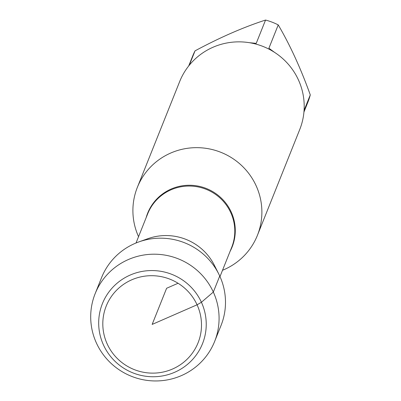 <?xml version="1.0" encoding="UTF-8"?>
<svg xmlns="http://www.w3.org/2000/svg" width="401" height="401" viewBox="0 0 401 401"><rect width="100%" height="100%" fill="white"/><g stroke="black" fill="none" stroke-linecap="round" stroke-linejoin="round"><path stroke-width="0.6" d="M138.545 236.68A64.646 63.518 21.8 0 1 137.368 187.322A64.646 63.518 21.8 0 1 220.981 152.355A64.646 63.518 21.8 0 1 257.412 235.342A64.646 63.518 21.8 0 1 222.515 270.274M143.658 240.41A53.513 52.581 21.8 0 1 215.212 267.041M257.412 235.342L299.732 129.543A64.646 63.518 -158.2 0 0 298.419 79.889A64.646 63.518 -158.2 0 0 238.029 41.859A64.646 63.518 -158.2 0 0 179.688 81.523L137.368 187.322M249.252 42.676L256.219 43.368L265.547 20.05A62.06 60.982 21.8 0 1 278.234 24.902C290.118 45.193 300.8 68.526 310.279 94.892A62.06 60.982 21.8 0 1 307.903 102.155L303.938 112.064M188.696 65.97L192.66 56.055A62.06 60.982 21.8 0 1 195.041 50.847C219.768 37.554 243.267 27.288 265.547 20.05M195.041 50.847L189.282 65.238M278.234 24.902L268.906 48.215L274.67 52.446M304.063 110.43L310.279 94.892M138.831 241.918L147.929 238.67A53.513 52.581 21.8 0 1 214.35 265.241L218.695 273.868A64.345 63.228 -158.2 0 0 138.831 241.918A64.345 63.228 -158.2 0 0 101.553 277.657L95.147 293.677A64.345 63.228 -158.2 0 0 96.451 343.101A64.345 63.228 -158.2 0 0 156.56 380.95A64.345 63.228 -158.2 0 0 214.63 341.472A64.345 63.228 -158.2 0 0 178.37 258.871A64.345 63.228 -158.2 0 0 95.147 293.677M214.63 341.472L221.041 325.452A64.345 63.228 -158.2 0 0 219.738 276.028A64.345 63.228 -158.2 0 0 218.695 273.868M107.232 344.038A49.463 48.601 -158.2 0 0 192.295 353.226A49.463 48.601 -158.2 0 0 156.931 275.983A49.463 48.601 -158.2 0 0 107.232 344.038M201.417 302.269A53.904 52.967 21.8 0 1 174.711 372.253A53.904 52.967 21.8 0 1 103.503 345.035A53.904 52.967 21.8 0 1 130.205 275.051A53.904 52.967 21.8 0 1 201.417 302.269M178.064 283.266L166.61 288.269L152.154 324.419L197.076 304.795L201.417 302.269L213.327 292.048L219.738 276.028M146.114 217.758A45.488 44.696 21.8 0 1 186.254 185.357A45.488 44.696 21.8 0 1 231.212 212.014A45.488 44.696 21.8 0 1 230.084 251.347M219.989 276.59L231.673 247.382A45.218 44.436 -158.2 0 0 230.755 212.65A45.218 44.436 -158.2 0 0 188.51 186.049A45.218 44.436 -158.2 0 0 147.698 213.793L136.019 242.996"/></g></svg>
